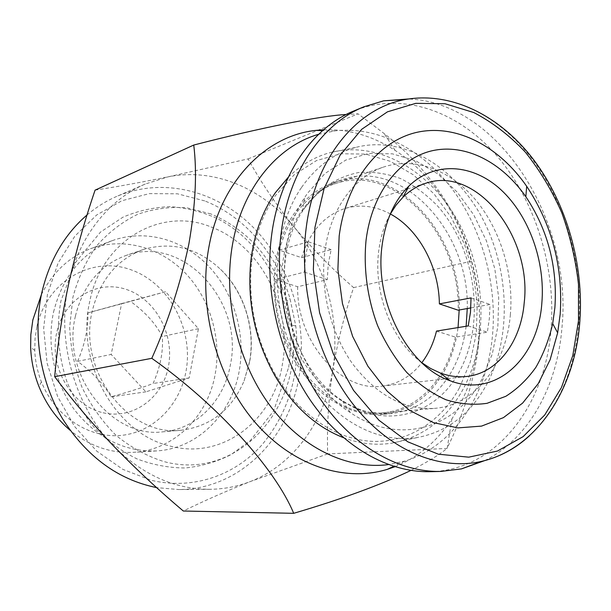 <?xml version="1.0" encoding="UTF-8"?>
<svg xmlns="http://www.w3.org/2000/svg" width="611" height="611" viewBox="0 0 611 611"><rect width="100%" height="100%" fill="white"/><g stroke="black" fill="none" stroke-linecap="round" stroke-linejoin="round"><path stroke-width="0.46" stroke-dasharray="3.06 2.29" d="M249.586 361.567C255.535 328.703 244.018 291.913 220.472 269.268C197.391 247.829 171.638 241.261 143.211 249.563C116.938 259.385 99.921 279.975 92.169 311.35C77.467 371.328 129.265 437.514 181.406 430.213C210.764 426.295 231.661 409.866 244.079 380.92L249.586 361.567M75.451 315.979C83.119 285.36 99.891 265.22 125.774 255.551C183.071 234.12 244.156 301.62 230.408 364.683C224.39 400.32 196.78 429.174 163.045 431.794C111.66 438.942 60.894 374.49 75.451 315.979M53.585 311.961C62.635 276.386 82.073 252.656 111.897 240.772C145.113 228.575 183.033 239.459 208.473 266.037C233.868 292.753 245.813 333.255 239.375 370.106C232.18 413.464 198.033 448.734 156.332 450.933C124.812 451.964 97.722 438.522 75.054 410.592C54.555 383.334 46.283 345.337 53.585 311.961M41.403 294.555C52.79 272.162 69.142 256.887 90.481 248.73C123.04 236.778 160.227 247.165 185.148 272.88C210.031 298.733 221.678 338.043 215.248 373.825C208.053 415.931 174.402 450.17 133.526 452.316C110.721 453.499 89.58 446.152 70.105 430.281M36.881 326.656C46.848 281.113 92.009 255.696 130.54 269.634C169.262 282.939 194.038 329.734 185.904 371.923C179.657 405.292 153.567 432.084 121.482 435.376C89.473 438.759 55.204 416.733 41.433 381.921C37.439 371.786 35.217 361.269 34.766 350.386L35.064 338.387L36.881 326.656M77.605 361.353C84.967 344.077 88.396 327.916 87.892 312.878L130.54 301.399C145.288 312.129 155.874 323.83 162.282 336.501C163.442 351.218 160.388 366.883 153.101 383.494C143.654 387.191 129.654 391.643 111.103 396.852C104.137 384.586 92.971 372.748 77.605 361.353L111.171 354.433L121.627 303.56L165.589 291.737L198.43 328.695L189.173 377.934L145.914 391.842L111.171 354.433M101.289 412.303C70.7 404.413 49.025 366.379 56.701 332.674C63.926 298.832 97.34 279.311 126.469 289.492C155.729 299.191 174.715 334.691 168.407 366.608C162.526 398.632 131.793 420.696 101.289 412.303M210.994 226.964C260.691 245.156 292.654 308.059 282.511 363.545C274.293 419.482 222.878 460.778 169.545 445.9C115.884 433.711 75.26 362.308 89.794 301.223C101.991 239.313 162.022 206.503 210.994 226.964M430.159 471.692C496.453 470.508 545.501 405.437 551.053 328.993C556.033 267.58 535.626 201.233 497.201 156.195C458.739 111.5 402.802 91.077 353.876 110.942M484.783 460.579C528.897 438.82 557.385 386.083 561.99 327.374C572.782 221.045 498.805 101.968 408.324 98.99M279.242 250.159L308.41 241.765L305.584 256.628L304.339 272.116L275.133 279.548L297.664 286.75L327.282 279.647L328.222 264.25L331.17 249.616L301.597 257.659L279.242 250.159C289.041 215.882 307.333 193.84 334.118 184.026C394.278 161.877 460.786 234.685 458.158 310.189M510.33 315.024C513.973 274.576 500.867 230.477 476.007 200.362C451.094 170.438 415.205 156.385 383.563 167.047C353.929 176.854 330.139 209.489 324.853 251.388C319.881 289.629 330.582 332.972 352.524 363.728C376.628 395.18 403.986 410.057 434.589 408.362C475.389 405.2 506.244 364.37 510.33 315.024M436.483 331.086L455.386 337.119L487.349 332.201L489.35 318.514L490.037 304.461L470.837 307.913M297.664 286.75C296.526 342.023 341.641 392.774 382.349 386.106C398.166 384.006 411.318 376.216 421.804 362.72M390.208 214.217C384.25 225.031 380.409 237.396 378.683 251.304C373.214 292.7 392.071 340.953 421.575 362.544M459.189 310.006C461.649 233.639 394.339 160.189 333.484 182.674C317.735 188.165 304.454 198.705 293.624 214.293C270.444 248.058 267.427 303.163 287.361 346.972C307.241 390.841 346.834 417.565 382.471 414.35C408.98 411.218 429.487 396.967 444.006 371.595C451.277 358.413 455.959 343.741 458.051 327.572M482.018 378.957C456.883 427.937 399.25 446.481 350.324 412.547C288.018 373.779 263.54 258.01 304.813 197.345L307.333 193.473L324.937 173.539L345.803 160.059L368.708 153.483L392.43 153.835L415.778 160.823L437.697 173.868L457.257 192.167L473.693 214.797L486.364 240.696L494.811 268.756L498.706 297.817L497.858 326.679L492.252 354.128L482.018 378.957M459.472 387.779L470.317 361.926L476.297 333.392L477.275 303.43L473.273 273.285L464.475 244.186L451.224 217.333L434.001 193.878L413.456 174.899L390.391 161.365L365.775 154.109L340.717 153.743L316.46 160.594L294.311 174.631L275.576 195.405C262.722 214.018 254.749 236.251 251.656 262.119C247.761 302.193 255.704 339.762 275.492 374.833C299.253 415.343 337.142 440.103 373.015 441.371C408.965 442.448 441.096 421.239 459.472 387.779M288.323 177.182C300.849 164.909 314.856 156.699 330.36 152.559C378.568 140.041 430.915 171.141 458.632 222.526C486.409 274.003 488.693 341.77 463.031 389.314C446.404 419.352 422.659 437.3 391.811 443.151C375.956 445.64 359.826 443.807 343.405 437.652M301.59 187.371C316.284 166.52 334.293 153.208 355.617 147.434C403 135.084 454.599 166.284 482.033 217.653C509.521 269.107 511.98 336.753 486.875 384.113C470.607 414.037 447.313 431.87 416.977 437.613C373.023 444.861 321.707 413.273 295.22 357.389C268.626 301.628 271.987 229.988 301.59 187.371M204.723 200.904L177.411 193.794L149.367 193.618L121.956 200.706L96.645 215.011L74.909 236.083L58.121 262.997L47.437 294.372L43.656 328.451L47.108 363.209L57.625 396.539L74.542 426.425L96.752 451.132L122.819 469.347L151.138 480.254C192.725 490.266 234.555 475.602 261.806 445.068C289.393 411.722 300.719 372.023 295.785 325.976L289.988 298.573C276.898 254.344 244.82 216.531 204.723 200.904M323.609 129.753C348.751 128.944 372.595 135.833 395.134 150.428C453.461 187.737 487.845 271.559 477.825 345.704C474.296 373.069 465.651 397.463 451.903 418.879C437.201 441.348 418.184 457.303 394.866 466.735M95.072 190.158C117.931 186.554 142.157 182.147 167.735 176.93L248.089 158.913C261.241 182.765 276.623 205.502 294.219 227.124C312.244 248.669 332.048 268.832 353.616 287.605C344.39 314.642 337.432 342.252 332.735 370.419C325.105 420.33 294.372 464.337 250.709 481.392C237.732 486.501 224.115 489.136 209.84 489.304C174.57 489.266 142.5 474.854 113.631 446.061C74.443 406.101 55.929 339.754 68.707 283.71C78.743 236.877 108.651 199.614 145.281 184.026L167.735 176.93C213.934 167.315 262.692 188.417 294.219 227.124C326.098 265.663 340.739 320.5 332.735 370.419C328.527 398.196 326.832 426.035 327.664 453.927L446.992 448.451L447.252 447.894C462.657 416.748 472.906 384.25 478.001 350.386C481.407 316.727 479.268 286.979 471.593 261.149C462.741 221.167 432.405 171.065 384.243 133.633L358.069 113.829L346.208 114.486M318.614 134.305L334.897 130.899C379.08 125.751 424.263 150.489 454.202 191.747C484.004 233.295 498.133 289.515 491.901 340.991C485.149 397.845 451.972 447.008 404.726 461.122L388.459 464.597M87.052 214.95C96.21 207.198 106.062 201.027 116.625 196.452C163.465 176.442 217.722 191.022 254.039 228.186C290.324 265.586 307.753 322.73 299.321 375.032C289.835 437.728 240.024 489.495 178.595 489.541L156.622 487.609M390.345 213.965C375.299 205.869 360.116 204.066 344.803 208.55C324.082 215.53 309.678 231.897 301.597 257.659M455.386 337.119C447.298 378.178 418.451 409.996 382.509 412.86C329.413 420.292 271.162 351.63 275.133 279.548M327.664 453.927L250.709 481.392C226.521 490.969 204.059 500.844 183.308 511.017M248.089 158.913L358.069 113.829M353.616 287.605L471.593 261.149M410.943 470.417C427.097 462.26 439.11 454.943 446.992 448.451M471.043 297.908L490.037 304.461M468.217 325.923L487.349 332.201M304.339 272.116L327.282 279.647M308.41 241.765L331.17 249.616M198.43 328.695L162.282 336.501M189.173 377.934L153.101 383.494M145.914 391.842L111.103 396.852M121.627 303.56L87.892 312.878M165.589 291.737L130.54 301.399M404.994 99.562C451.132 90.818 499.806 115.937 532.968 160.036C566.015 204.479 583.169 265.8 578.869 322.684C574.859 369.961 558.431 407.629 529.584 435.689M466.132 326.259C464.055 342.55 459.373 357.328 452.094 370.61C437.568 396.172 417 410.531 390.406 413.678C354.64 416.908 314.856 389.948 294.846 345.681C274.782 301.483 277.768 245.905 301.017 211.895C311.877 196.192 325.205 185.591 341.007 180.077C402.076 157.516 469.638 231.622 467.255 308.555M304.4 208.29L319.897 190.617C331.834 181.436 344.741 175.395 358.619 172.501C372.718 171.454 386.679 173.463 400.503 178.534C413.937 185.232 426.295 194.382 437.575 205.991C475.984 248.998 486.012 323.181 459.35 371.58C436.582 414.854 385.136 430.511 342.099 400.472C287.33 366.088 266.022 265.319 302.185 211.712L304.4 208.29M210.864 213.919L186.668 207.755C170.041 206.579 153.758 208.741 137.811 214.255C122.429 221.701 108.72 232.226 96.683 245.828C85.968 260.989 78.032 278.158 72.885 297.328L69.677 327.336C70.578 347.949 74.679 367.921 81.973 387.244C90.963 405.658 102.365 421.735 116.166 435.475C130.991 447.496 146.884 456.188 163.832 461.557C239.665 482.278 304.645 404.337 292.02 325.251L286.849 300.765C273.453 258.881 248.127 229.935 210.864 213.919M143.211 249.563L125.774 255.551M111.897 240.772L90.481 248.73M288.69 367.287C298.122 308.662 268.443 244.56 217.065 218.455C202.134 211.788 186.546 207.855 170.309 206.655C153.972 207.175 138.155 210.703 122.857 217.241L100.51 232.073L75.527 262.463L60.97 300.788C56.021 327.626 58.144 355.831 67.111 382.196C74.267 399.273 83.608 414.724 95.14 428.563C107.727 441.18 121.673 451.292 136.986 458.899C152.796 464.887 168.888 467.911 185.255 467.973C201.409 466.308 216.645 461.87 230.958 454.66L250.22 440.661L273.583 411.096L288.69 367.287M244.079 380.92L249.67 361.849C255.956 329.016 243.972 291.226 220.472 269.268M334.118 184.026L383.563 167.047M382.349 386.106L445.564 378.881M447.451 378.667L466.835 376.452M350.324 412.547L342.099 400.472C351.967 406.735 361.62 410.768 371.053 412.57L390.406 413.678L382.471 414.35M333.484 182.674L341.007 180.077C330.986 183.514 317.613 190.502 304.347 208.519L302.185 211.712L304.813 197.345M355.617 147.434L330.36 152.559M395.134 150.428L384.243 133.641M334.897 130.899L322.646 130.594M145.281 184.026L116.625 196.452M209.84 489.304L178.595 489.541M404.726 461.122L393.644 466.361M451.903 418.879L447.252 447.894M295.785 325.976L292.02 325.251L286.849 300.765L289.988 298.573M416.977 437.613L391.811 443.151M275.492 374.833L275.217 376.246M251.656 262.119L250.838 260.935M344.803 208.55L405.536 189.563M407.346 188.998L425.966 183.178M382.509 412.86L434.589 408.362M41.433 381.921L38.905 386.412M34.766 350.386L30.634 347.3M156.332 450.933L133.526 452.316M181.406 430.213L163.045 431.794"/><path stroke-width="0.92" d="M70.105 430.281C56.433 418.642 46.031 404.016 38.905 386.412C33.949 373.84 31.192 360.803 30.634 347.3L30.84 334.538L32.841 319.95L41.403 294.555M408.324 98.99L383.655 100.823L363.805 106.826L353.876 110.942C313.069 127.378 280.09 173.654 271.88 233.211C263.891 289.591 278.853 354.12 310.579 400.579C342.443 446.969 388.306 472.677 430.159 471.692L440.898 471.432L461.488 468.889L484.783 460.579M363.805 106.826C322.829 123.323 289.713 170.011 281.518 230.217C273.552 287.208 288.682 352.501 320.638 399.495C352.746 446.435 398.876 472.425 440.898 471.432M470.837 307.913L458.158 310.189L439.385 303.888C438.973 266.87 418.81 229.217 390.345 213.965M421.804 362.72C428.639 353.7 433.535 343.161 436.483 331.086L468.217 325.923L470.493 312.16L471.043 297.908L439.385 303.888M421.575 362.544L430.732 368.548L440.203 372.954C449.207 376.269 458.082 377.438 466.835 376.452C497.698 373.222 521.061 341.511 524.215 302.735C532.128 236.915 476.786 165.642 425.966 183.178C417.565 185.82 409.92 190.479 403.031 197.162L396.149 205.021L390.208 214.217M382.028 245.889C374.245 301.849 407.858 366.669 450.078 380.729C495.552 398.464 538.176 358.413 541.858 302.949C545.394 261.508 529.073 215.767 500.997 189.8C472.975 163.87 434.887 160.876 408.912 186.049C394.347 200.53 385.388 220.472 382.028 245.889M554.887 307.608C557.56 266.9 547.876 229.927 525.842 196.696C502.082 162.442 465.865 143.371 432.557 150.657C399.357 158.012 371.923 193 366.065 240.184C363.324 268.389 367.348 298.252 377.636 325.671C385.549 343.298 395.264 358.901 406.781 372.466C419.07 384.51 432.137 393.614 445.992 399.77C459.968 404.092 473.655 405.276 487.043 403.313L505.801 396.302C517.334 388.993 527.369 379.324 535.893 367.303C543.408 354.189 549.006 339.64 552.695 323.662L554.887 307.608M560.172 314.268C563.22 267.351 552.054 224.695 526.682 186.302C499.279 146.671 457.303 124.071 418.153 132.052C379.156 140.102 346.361 180.612 339.174 236.014L337.898 269.504L342.466 303.614L352.654 336.432L367.853 366.142L387.16 391.162L409.446 410.264L433.443 422.629L457.883 427.899L481.575 426.104L503.441 417.626L522.588 403.138L538.329 383.502L550.129 359.703L557.66 332.827L560.172 314.268M343.405 437.652C316.192 426.974 293.463 406.506 275.217 376.246C254.97 340.373 246.844 301.933 250.838 260.935C254 234.479 262.157 211.75 275.309 192.748L288.323 177.182M394.866 466.735L387.321 469.347C343.894 482.682 290.943 465.307 253.214 420.147C215.576 375.001 197.796 305.34 209.069 246.164C220.999 180.894 266.182 135.619 315.65 130.418L323.609 129.753M346.208 114.486C319.782 115.914 259.454 128.05 193.748 145.051C197.162 172.737 195.528 205.747 188.845 244.072C180.65 283.107 168.3 321.187 151.811 358.321C217.791 404.948 275.133 468.629 293.692 513.316C341.412 499.24 380.493 484.935 410.943 470.417M388.459 464.597C347.422 469.905 300.925 447.955 268.901 404.1C236.992 360.207 222.778 297.274 232.692 243.484C242.712 187.653 277.531 146.021 318.614 134.305M156.622 487.609C118.183 479.765 86.8 456.791 62.467 418.665C40.311 381.531 32.604 334.194 41.831 292.577C49.514 260.164 64.59 234.288 87.052 214.95M458.051 327.572L459.189 310.006M293.692 513.316L183.308 511.017C158.646 490.182 135.421 468.53 113.631 446.061C92.131 423.499 72.488 400.381 54.692 376.682C57.396 345.78 62.062 314.787 68.707 283.71C75.772 252.144 84.555 220.961 95.072 190.158L193.748 145.051M54.692 376.682L151.811 358.321M578.495 320.752L578.48 284.352C575.715 259.782 570.147 235.915 561.776 212.743C551.909 190.372 539.719 170.125 525.216 151.994C509.582 135.443 492.474 122.307 473.884 112.577L445.052 103.748L415.755 103.335L387.45 111.836L361.704 129.295L340.098 155.225L324.113 188.509L314.932 227.429L313.351 269.726L319.591 312.779L333.3 353.868L353.555 390.414L378.957 420.253L407.827 441.822L438.354 454.202L468.767 457.165L497.469 451.04L523.138 436.621L544.714 415.022L561.433 387.55L572.782 355.64L578.495 320.752M529.584 435.689C515.539 448.611 499.508 457.181 481.506 461.397C439.286 470.982 389.108 450.536 352.784 403.84C316.574 357.13 298.153 287.162 306.386 226.498C315.291 157.722 357.038 108.193 404.994 99.562L383.655 100.823M467.255 308.555L466.132 326.259M461.488 468.889L481.506 461.397C537.069 448.611 575.073 389.398 579.847 321.501C584.047 264.784 566.741 203.715 533.571 159.647C500.31 115.945 451.575 91.131 404.994 99.562M445.564 378.881L447.451 378.667M440.203 372.954L450.078 380.729M525.842 196.696L526.682 186.302M322.646 130.594L315.65 130.418M393.644 466.361L387.321 469.347M552.695 323.662L557.66 332.827M403.031 197.162L408.912 186.049M405.536 189.563L407.346 188.998"/></g></svg>
